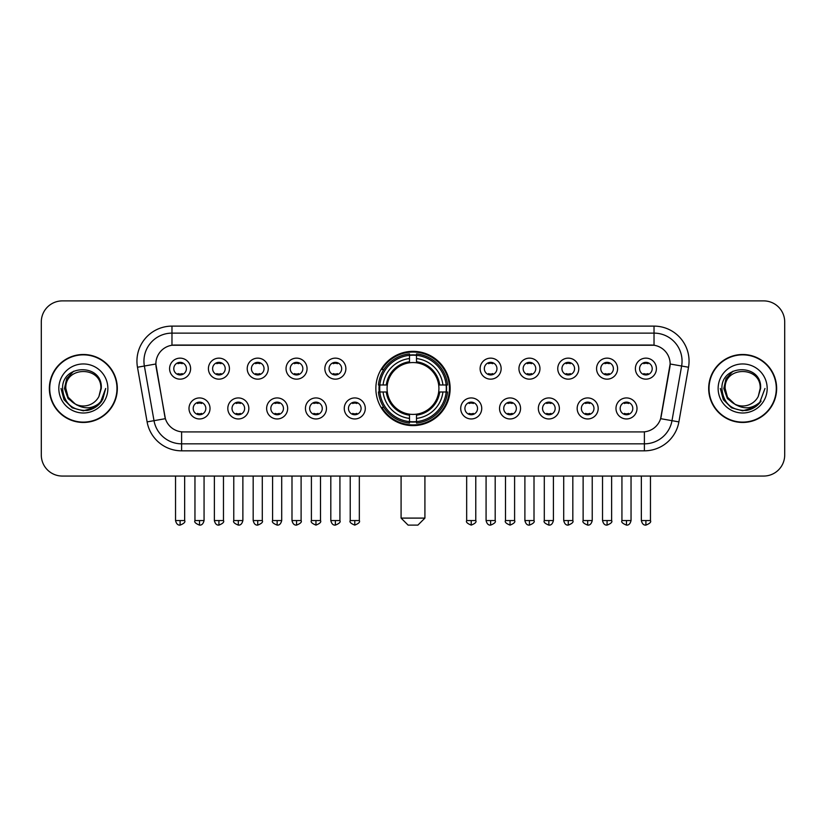 <?xml version="1.0" encoding="UTF-8"?>
<svg xmlns="http://www.w3.org/2000/svg" width="826" height="826" viewBox="0 0 826 826"><rect width="100%" height="100%" fill="white"/><g stroke="black" fill="none" stroke-linecap="round" stroke-linejoin="round"><path stroke-width="1.24" d="M375.861 388.478A37.139 37.139 0 0 0 413 425.607A37.139 37.139 0 0 0 450.139 388.478A37.139 37.139 0 0 0 413 351.339A37.139 37.139 0 0 0 375.861 388.478M248.832 408.447A10.511 10.511 0 0 1 238.322 418.958A10.511 10.511 0 0 1 227.811 408.447A10.511 10.511 0 0 1 238.322 397.936A10.511 10.511 0 0 1 248.832 408.447M232.023 408.447A6.309 6.309 0 0 0 238.322 414.755A6.309 6.309 0 0 0 244.63 408.447A6.309 6.309 0 0 0 238.322 402.138A6.309 6.309 0 0 0 232.023 408.447M287.655 408.447A10.511 10.511 0 0 1 277.144 418.958A10.511 10.511 0 0 1 266.633 408.447A10.511 10.511 0 0 1 277.144 397.936A10.511 10.511 0 0 1 287.655 408.447M270.835 408.447A6.309 6.309 0 0 0 277.144 414.755A6.309 6.309 0 0 0 283.452 408.447A6.309 6.309 0 0 0 277.144 402.138A6.309 6.309 0 0 0 270.835 408.447M326.466 408.447A10.511 10.511 0 0 1 315.955 418.958A10.511 10.511 0 0 1 305.444 408.447A10.511 10.511 0 0 1 315.955 397.936A10.511 10.511 0 0 1 326.466 408.447M309.657 408.447A6.309 6.309 0 0 0 315.955 414.755A6.309 6.309 0 0 0 322.264 408.447A6.309 6.309 0 0 0 315.955 402.138A6.309 6.309 0 0 0 309.657 408.447M365.288 408.447A10.511 10.511 0 0 1 354.777 418.958A10.511 10.511 0 0 1 344.266 408.447A10.511 10.511 0 0 1 354.777 397.936A10.511 10.511 0 0 1 365.288 408.447M348.469 408.447A6.309 6.309 0 0 0 354.777 414.755A6.309 6.309 0 0 0 361.086 408.447A6.309 6.309 0 0 0 354.777 402.138A6.309 6.309 0 0 0 348.469 408.447M481.734 408.447A10.511 10.511 0 0 1 471.223 418.958A10.511 10.511 0 0 1 460.712 408.447A10.511 10.511 0 0 1 471.223 397.936A10.511 10.511 0 0 1 481.734 408.447M464.914 408.447A6.309 6.309 0 0 0 471.223 414.755A6.309 6.309 0 0 0 477.531 408.447A6.309 6.309 0 0 0 471.223 402.138A6.309 6.309 0 0 0 464.914 408.447M520.556 408.447A10.511 10.511 0 0 1 510.045 418.958A10.511 10.511 0 0 1 499.534 408.447A10.511 10.511 0 0 1 510.045 397.936A10.511 10.511 0 0 1 520.556 408.447M503.736 408.447A6.309 6.309 0 0 0 510.045 414.755A6.309 6.309 0 0 0 516.343 408.447A6.309 6.309 0 0 0 510.045 402.138A6.309 6.309 0 0 0 503.736 408.447M559.367 408.447A10.511 10.511 0 0 1 548.856 418.958A10.511 10.511 0 0 1 538.346 408.447A10.511 10.511 0 0 1 548.856 397.936A10.511 10.511 0 0 1 559.367 408.447M542.548 408.447A6.309 6.309 0 0 0 548.856 414.755A6.309 6.309 0 0 0 555.165 408.447A6.309 6.309 0 0 0 548.856 402.138A6.309 6.309 0 0 0 542.548 408.447M598.189 408.447A10.511 10.511 0 0 1 587.678 418.958A10.511 10.511 0 0 1 577.168 408.447A10.511 10.511 0 0 1 587.678 397.936A10.511 10.511 0 0 1 598.189 408.447M581.37 408.447A6.309 6.309 0 0 0 587.678 414.755A6.309 6.309 0 0 0 593.977 408.447A6.309 6.309 0 0 0 587.678 402.138A6.309 6.309 0 0 0 581.37 408.447M637.001 408.447A10.511 10.511 0 0 1 626.49 418.958A10.511 10.511 0 0 1 615.979 408.447A10.511 10.511 0 0 1 626.49 397.936A10.511 10.511 0 0 1 637.001 408.447M620.181 408.447A6.309 6.309 0 0 0 626.49 414.755A6.309 6.309 0 0 0 632.799 408.447A6.309 6.309 0 0 0 626.49 402.138A6.309 6.309 0 0 0 620.181 408.447M210.021 408.447A10.511 10.511 0 0 1 199.51 418.958A10.511 10.511 0 0 1 188.999 408.447A10.511 10.511 0 0 1 199.51 397.936A10.511 10.511 0 0 1 210.021 408.447M193.201 408.447A6.309 6.309 0 0 0 199.51 414.755A6.309 6.309 0 0 0 205.819 408.447A6.309 6.309 0 0 0 199.51 402.138A6.309 6.309 0 0 0 193.201 408.447M229.432 368.644A10.511 10.511 0 0 1 218.921 379.155A10.511 10.511 0 0 1 208.41 368.644A10.511 10.511 0 0 1 218.921 358.143A10.511 10.511 0 0 1 229.432 368.644M212.612 368.644A6.309 6.309 0 0 0 218.921 374.952A6.309 6.309 0 0 0 225.219 368.644A6.309 6.309 0 0 0 218.921 362.346A6.309 6.309 0 0 0 212.612 368.644M268.243 368.644A10.511 10.511 0 0 1 257.733 379.155A10.511 10.511 0 0 1 247.222 368.644A10.511 10.511 0 0 1 257.733 358.143A10.511 10.511 0 0 1 268.243 368.644M251.424 368.644A6.309 6.309 0 0 0 257.733 374.952A6.309 6.309 0 0 0 264.041 368.644A6.309 6.309 0 0 0 257.733 362.346A6.309 6.309 0 0 0 251.424 368.644M307.055 368.644A10.511 10.511 0 0 1 296.555 379.155A10.511 10.511 0 0 1 286.044 368.644A10.511 10.511 0 0 1 296.555 358.143A10.511 10.511 0 0 1 307.055 368.644M290.246 368.644A6.309 6.309 0 0 0 296.555 374.952A6.309 6.309 0 0 0 302.853 368.644A6.309 6.309 0 0 0 296.555 362.346A6.309 6.309 0 0 0 290.246 368.644M345.877 368.644A10.511 10.511 0 0 1 335.366 379.155A10.511 10.511 0 0 1 324.855 368.644A10.511 10.511 0 0 1 335.366 358.143A10.511 10.511 0 0 1 345.877 368.644M329.058 368.644A6.309 6.309 0 0 0 335.366 374.952A6.309 6.309 0 0 0 341.675 368.644A6.309 6.309 0 0 0 335.366 362.346A6.309 6.309 0 0 0 329.058 368.644M501.145 368.644A10.511 10.511 0 0 1 490.634 379.155A10.511 10.511 0 0 1 480.123 368.644A10.511 10.511 0 0 1 490.634 358.143A10.511 10.511 0 0 1 501.145 368.644M484.325 368.644A6.309 6.309 0 0 0 490.634 374.952A6.309 6.309 0 0 0 496.942 368.644A6.309 6.309 0 0 0 490.634 362.346A6.309 6.309 0 0 0 484.325 368.644M539.956 368.644A10.511 10.511 0 0 1 529.445 379.155A10.511 10.511 0 0 1 518.945 368.644A10.511 10.511 0 0 1 529.445 358.143A10.511 10.511 0 0 1 539.956 368.644M523.147 368.644A6.309 6.309 0 0 0 529.445 374.952A6.309 6.309 0 0 0 535.754 368.644A6.309 6.309 0 0 0 529.445 362.346A6.309 6.309 0 0 0 523.147 368.644M578.778 368.644A10.511 10.511 0 0 1 568.267 379.155A10.511 10.511 0 0 1 557.757 368.644A10.511 10.511 0 0 1 568.267 358.143A10.511 10.511 0 0 1 578.778 368.644M561.959 368.644A6.309 6.309 0 0 0 568.267 374.952A6.309 6.309 0 0 0 574.576 368.644A6.309 6.309 0 0 0 568.267 362.346A6.309 6.309 0 0 0 561.959 368.644M617.59 368.644A10.511 10.511 0 0 1 607.079 379.155A10.511 10.511 0 0 1 596.568 368.644A10.511 10.511 0 0 1 607.079 358.143A10.511 10.511 0 0 1 617.59 368.644M600.781 368.644A6.309 6.309 0 0 0 607.079 374.952A6.309 6.309 0 0 0 613.388 368.644A6.309 6.309 0 0 0 607.079 362.346A6.309 6.309 0 0 0 600.781 368.644M656.412 368.644A10.511 10.511 0 0 1 645.901 379.155A10.511 10.511 0 0 1 635.39 368.644A10.511 10.511 0 0 1 645.901 358.143A10.511 10.511 0 0 1 656.412 368.644M639.592 368.644A6.309 6.309 0 0 0 645.901 374.952A6.309 6.309 0 0 0 652.21 368.644A6.309 6.309 0 0 0 645.901 362.346A6.309 6.309 0 0 0 639.592 368.644M190.61 368.644A10.511 10.511 0 0 1 180.099 379.155A10.511 10.511 0 0 1 169.588 368.644A10.511 10.511 0 0 1 180.099 358.143A10.511 10.511 0 0 1 190.61 368.644M173.79 368.644A6.309 6.309 0 0 0 180.099 374.952A6.309 6.309 0 0 0 186.408 368.644A6.309 6.309 0 0 0 180.099 362.346A6.309 6.309 0 0 0 173.79 368.644M147.111 421.89L137.477 367.24A35.033 35.033 0 0 1 171.973 326.115L654.027 326.115A35.033 35.033 0 0 1 688.523 367.24L678.889 421.89A35.033 35.033 0 0 1 644.394 450.831L181.606 450.831A35.033 35.033 0 0 1 147.111 421.89L165.376 418.668L156.145 367.24A18.915 18.915 0 0 1 174.771 345.041L651.229 345.041A18.915 18.915 0 0 1 669.855 367.24L661.203 416.283A18.915 18.915 0 0 1 642.576 431.915L183.424 431.915A18.915 18.915 0 0 1 164.797 416.283L155.856 363.998L144.374 366.021A28.022 28.022 0 0 1 171.973 333.126L654.027 333.126A28.022 28.022 0 0 1 681.626 366.021L671.992 420.671A28.022 28.022 0 0 1 644.394 443.83L181.606 443.83A28.022 28.022 0 0 1 154.008 420.671L144.374 366.021A28.022 28.022 0 0 1 143.951 361.148M379.196 391.978A33.98 33.98 0 0 1 379.196 384.978M49.353 388.478A33.98 33.98 0 0 0 83.343 422.458A33.98 33.98 0 0 0 117.323 388.478A33.98 33.98 0 0 0 83.343 354.499A33.98 33.98 0 0 0 49.353 388.478M708.677 388.478A33.98 33.98 0 0 0 742.657 422.458A33.98 33.98 0 0 0 776.647 388.478A33.98 33.98 0 0 0 742.657 354.499A33.98 33.98 0 0 0 708.677 388.478M171.973 326.115L171.973 345.247L654.027 345.247L654.027 326.115M155.856 363.956L156.062 361.148M642.576 431.915L183.424 431.915M688.523 367.24L670.144 363.998L660.624 418.668L678.889 421.89M661.203 416.283L661.089 416.882M164.911 416.882L164.797 416.283M784.7 321.913A21.022 21.022 0 0 0 763.678 300.891L62.322 300.891A21.022 21.022 0 0 0 41.3 321.913L41.3 455.043A21.022 21.022 0 0 0 62.322 476.055L763.678 476.055A21.022 21.022 0 0 0 784.7 455.043L784.7 321.913L784.7 455.043M41.3 321.913L41.3 455.043M763.678 300.891L62.322 300.891M62.322 476.055L763.678 476.055M116.972 388.478A33.629 33.629 0 0 0 83.343 354.85A33.629 33.629 0 0 0 49.705 388.478A33.629 33.629 0 0 0 83.343 422.107A33.629 33.629 0 0 0 116.972 388.478M95.403 407.27L83.343 410.811L72.172 407.817L63.994 399.639L61.01 388.478L63.994 399.639L72.172 407.817L83.343 410.811L94.505 407.817L102.682 399.639L105.676 388.478L100.153 403.171L97.024 406.124M76.766 405.019L68.083 398.628L64.48 388.478L66.71 378.597L73.628 371.215M75.238 404.007L68.166 397.234L65.822 388.478C64.748 365.877 101.928 365.877 100.855 388.478L98.934 396.449L101.278 388.478C103.013 363.182 61.816 363.801 62.58 388.478C63.974 403.377 72.192 410.708 87.226 410.47C93.338 409.293 98.191 406.165 101.774 401.085C93.689 408.849 84.923 409.861 75.476 404.131A17.522 17.522 0 0 0 98.934 396.449L100.855 388.478C101.928 365.877 64.748 365.877 65.822 388.478C64.748 365.877 101.928 365.877 100.855 388.478C101.928 365.877 64.748 365.877 65.822 388.478L68.166 397.234L75.238 404.007L68.166 397.234L65.822 388.478C66.132 395.53 69.353 400.755 75.476 404.131M58.822 388.478A24.522 24.522 0 0 0 83.343 413A24.522 24.522 0 0 0 107.865 388.478A24.522 24.522 0 0 0 83.343 363.956A24.522 24.522 0 0 0 58.822 388.478M101.774 401.085L95.496 407.208M95.351 407.301L87.308 410.45M105.676 388.478L102.682 399.639L94.505 407.817L83.343 410.811L72.172 407.817L63.994 399.639L61.01 388.478L63.994 399.639L72.172 407.817L83.343 410.811L94.505 407.817L102.682 399.639L105.676 388.478M776.295 388.478A33.629 33.629 0 0 0 742.657 354.85A33.629 33.629 0 0 0 709.028 388.478A33.629 33.629 0 0 0 742.657 422.107A33.629 33.629 0 0 0 776.295 388.478M764.99 388.478L759.476 403.171L756.348 406.124M736.09 405.019L727.407 398.628L723.803 388.478L726.033 378.597L732.951 371.215M760.178 388.478L758.258 396.449L760.601 388.478C762.336 363.182 721.129 363.801 721.903 388.478C723.297 403.377 731.516 410.708 746.539 410.47C752.662 409.293 757.514 406.165 761.097 401.085C753.013 408.849 744.247 409.861 734.799 404.131L727.489 397.234L725.145 388.478C724.072 365.877 761.252 365.877 760.178 388.478L758.258 396.449A17.522 17.522 0 0 1 734.799 404.131L727.489 397.234L725.145 388.478C724.072 365.877 761.252 365.877 760.178 388.478C761.252 365.877 724.072 365.877 725.145 388.478C724.072 365.877 761.252 365.877 760.178 388.478M734.799 404.131L727.489 397.234L725.145 388.478C725.455 395.53 728.677 400.755 734.799 404.131M718.135 388.478A24.522 24.522 0 0 0 742.657 413A24.522 24.522 0 0 0 767.178 388.478A24.522 24.522 0 0 0 742.657 363.956A24.522 24.522 0 0 0 718.135 388.478M761.097 401.085L754.83 407.197M754.675 407.301L746.632 410.45L754.716 407.27L746.632 410.45L754.716 407.27L742.657 410.811L731.495 407.817L723.318 399.639L720.324 388.478M754.685 407.29L746.652 410.45L754.685 407.29M417.904 525.109L408.096 525.109L401.085 518.098L424.915 518.098L417.904 525.109M438.689 391.978A25.926 25.926 0 0 0 416.5 362.79L416.5 362.79A25.926 25.926 0 0 0 387.311 391.978A25.926 25.926 0 0 0 438.689 391.978L439.721 391.978L438.689 391.978A25.926 25.926 0 0 1 416.5 414.167L416.5 418.4A30.128 30.128 0 0 0 442.922 391.978L447.578 391.978A34.754 34.754 0 0 1 416.5 423.057L416.5 421.642A33.35 33.35 0 0 0 446.164 391.978M379.908 391.978A33.277 33.277 0 0 1 379.908 384.978M416.5 355.376A33.277 33.277 0 0 0 409.5 355.376M446.092 384.978A33.277 33.277 0 0 1 446.092 391.978M447.578 384.978A34.754 34.754 0 0 0 416.5 353.9L416.5 355.314A33.35 33.35 0 0 1 446.164 384.978L447.578 384.978M378.422 391.978A34.754 34.754 0 0 0 409.5 423.057L409.5 421.642A33.35 33.35 0 0 1 379.836 391.978L378.422 391.978M446.164 384.978L442.922 384.978A30.128 30.128 0 0 0 416.5 358.556L416.5 355.314M416.5 421.642L416.5 418.4M379.836 391.978L383.078 391.978A30.128 30.128 0 0 0 409.5 418.4L409.5 421.642M416.5 358.556L416.5 361.757A26.948 26.948 0 0 1 439.721 384.978L442.922 384.978M442.922 391.978L439.721 391.978A26.948 26.948 0 0 1 416.5 415.199M409.5 418.4L409.5 414.167A25.926 25.926 0 0 1 387.311 391.978L383.078 391.978M438.689 384.978L439.721 384.978M416.5 421.57A33.277 33.277 0 0 1 409.5 421.57M409.5 353.9A34.754 34.754 0 0 0 378.422 384.978L379.836 384.978A33.35 33.35 0 0 1 409.5 355.314L409.5 353.9M409.5 355.314L409.5 358.556A30.128 30.128 0 0 0 383.078 384.978L379.836 384.978M409.5 362.748L409.5 358.556M383.078 384.978L386.279 384.978A26.948 26.948 0 0 1 409.5 361.757M409.5 414.167L409.5 415.199A26.948 26.948 0 0 1 386.279 391.978M383.853 369.563L381.86 369.563A36.437 36.437 0 0 1 449.437 388.478A36.437 36.437 0 0 1 381.86 407.394L383.853 407.394M178.003 374.591L178.003 373.6A5.379 5.379 0 0 0 182.205 373.6L182.205 374.591M182.205 362.707L182.205 363.698A5.379 5.379 0 0 0 178.003 363.698L178.003 362.707M216.815 374.591L216.815 373.6A5.379 5.379 0 0 0 221.017 373.6L221.017 374.591M221.017 362.707L221.017 363.698A5.379 5.379 0 0 0 216.815 363.698L216.815 362.707M255.637 374.591L255.637 373.6A5.379 5.379 0 0 0 259.839 373.6L259.839 374.591M259.839 362.707L259.839 363.698A5.379 5.379 0 0 0 255.637 363.698L255.637 362.707M294.448 374.591L294.448 373.6A5.379 5.379 0 0 0 298.651 373.6L298.651 374.591M298.651 362.707L298.651 363.698A5.379 5.379 0 0 0 294.448 363.698L294.448 362.707M333.26 374.591L333.26 373.6A5.379 5.379 0 0 0 337.473 373.6L337.473 374.591M337.473 362.707L337.473 363.698A5.379 5.379 0 0 0 333.26 363.698L333.26 362.707M488.527 374.591L488.527 373.6A5.379 5.379 0 0 0 492.74 373.6L492.74 374.591M492.74 362.707L492.74 363.698A5.379 5.379 0 0 0 488.527 363.698L488.527 362.707M527.349 374.591L527.349 373.6A5.379 5.379 0 0 0 531.552 373.6L531.552 374.591M531.552 362.707L531.552 363.698A5.379 5.379 0 0 0 527.349 363.698L527.349 362.707M566.161 374.591L566.161 373.6A5.379 5.379 0 0 0 570.363 373.6L570.363 374.591M570.363 362.707L570.363 363.698A5.379 5.379 0 0 0 566.161 363.698L566.161 362.707M604.983 374.591L604.983 373.6A5.379 5.379 0 0 0 609.185 373.6L609.185 374.591M609.185 362.707L609.185 363.698A5.379 5.379 0 0 0 604.983 363.698L604.983 362.707M643.795 374.591L643.795 373.6A5.379 5.379 0 0 0 647.997 373.6L647.997 374.591M647.997 362.707L647.997 363.698A5.379 5.379 0 0 0 643.795 363.698L643.795 362.707M197.404 414.394L197.404 413.392A5.379 5.379 0 0 0 201.606 413.392L201.606 414.394M201.606 402.499L201.606 403.501A5.379 5.379 0 0 0 197.404 403.501L197.404 402.499M236.226 414.394L236.226 413.392A5.379 5.379 0 0 0 240.428 413.392L240.428 414.394M240.428 402.499L240.428 403.501A5.379 5.379 0 0 0 236.226 403.501L236.226 402.499M275.037 414.394L275.037 413.392A5.379 5.379 0 0 0 279.24 413.392L279.24 414.394M279.24 402.499L279.24 403.501A5.379 5.379 0 0 0 275.037 403.501L275.037 402.499M313.859 414.394L313.859 413.392A5.379 5.379 0 0 0 318.062 413.392L318.062 414.394M318.062 402.499L318.062 403.501A5.379 5.379 0 0 0 313.859 403.501L313.859 402.499M352.671 414.394L352.671 413.392A5.379 5.379 0 0 0 356.873 413.392L356.873 414.394M356.873 402.499L356.873 403.501A5.379 5.379 0 0 0 352.671 403.501L352.671 402.499M469.127 414.394L469.127 413.392A5.379 5.379 0 0 0 473.329 413.392L473.329 414.394M473.329 402.499L473.329 403.501A5.379 5.379 0 0 0 469.127 403.501L469.127 402.499M507.938 414.394L507.938 413.392A5.379 5.379 0 0 0 512.141 413.392L512.141 414.394M512.141 402.499L512.141 403.501A5.379 5.379 0 0 0 507.938 403.501L507.938 402.499M546.76 414.394L546.76 413.392A5.379 5.379 0 0 0 550.963 413.392L550.963 414.394M550.963 402.499L550.963 403.501A5.379 5.379 0 0 0 546.76 403.501L546.76 402.499M585.572 414.394L585.572 413.392A5.379 5.379 0 0 0 589.774 413.392L589.774 414.394M589.774 402.499L589.774 403.501A5.379 5.379 0 0 0 585.572 403.501L585.572 402.499M624.394 414.394L624.394 413.392A5.379 5.379 0 0 0 628.596 413.392L628.596 414.394M628.596 402.499L628.596 403.501A5.379 5.379 0 0 0 624.394 403.501L624.394 402.499M644.394 431.833L644.394 450.831M181.606 450.831L181.606 431.833M137.477 367.24L144.374 366.021M409.5 421.89A33.598 33.598 0 0 0 416.5 421.89M446.412 391.978A33.598 33.598 0 0 0 446.412 384.978M416.5 355.066A33.598 33.598 0 0 0 409.5 355.066M180.099 520.556L175.546 520.556C176.341 523.798 177.858 525.315 180.099 525.109L180.099 520.556L184.652 520.556L184.652 476.055M218.921 520.556L214.368 520.556C215.163 523.798 216.68 525.315 218.921 525.109L218.921 520.556L223.474 520.556L223.474 476.055M257.733 520.556L253.179 520.556C253.974 523.798 255.492 525.315 257.733 525.109L257.733 520.556L262.286 520.556L262.286 476.055M296.555 520.556L291.991 520.556C292.786 523.798 294.314 525.315 296.555 525.109L296.555 520.556L301.108 520.556L301.108 476.055M335.366 520.556L330.813 520.556C331.608 523.798 333.126 525.315 335.366 525.109L335.366 520.556L339.92 520.556L339.92 476.055M490.634 520.556L486.08 520.556C486.875 523.798 488.393 525.315 490.634 525.109L490.634 520.556L495.187 520.556L495.187 476.055M529.445 520.556L524.892 520.556C525.687 523.798 527.205 525.315 529.445 525.109L529.445 520.556L534.009 520.556L534.009 476.055M568.267 520.556L563.714 520.556C564.509 523.798 566.027 525.315 568.267 525.109L568.267 520.556L572.821 520.556L572.821 476.055M607.079 520.556L602.526 520.556C603.321 523.798 604.838 525.315 607.079 525.109L607.079 520.556L611.632 520.556L611.632 476.055M645.901 520.556L641.348 520.556C642.143 523.798 643.66 525.315 645.901 525.109L645.901 520.556L650.454 520.556L650.454 476.055M199.51 520.556L194.957 520.556C194.027 522.011 195.545 523.529 199.51 525.109L199.51 520.556L204.063 520.556L204.063 476.055M238.322 520.556L233.768 520.556C232.849 522.011 234.367 523.529 238.322 525.109L238.322 520.556L242.875 520.556L242.875 476.055M277.144 520.556L272.59 520.556C271.661 522.011 273.179 523.529 277.144 525.109L277.144 520.556L281.697 520.556L281.697 476.055M315.955 520.556L311.402 520.556C310.483 522.011 312.001 523.529 315.955 525.109L315.955 520.556L320.509 520.556L320.509 476.055M354.777 520.556L350.224 520.556C349.295 522.011 350.813 523.529 354.777 525.109L354.777 520.556L359.331 520.556L359.331 476.055M471.223 520.556L466.669 520.556C465.75 522.011 467.268 523.529 471.223 525.109L471.223 520.556L475.776 520.556L475.776 476.055M510.045 520.556L505.491 520.556C504.562 522.011 506.08 523.529 510.045 525.109L510.045 520.556L514.598 520.556L514.598 476.055M548.856 520.556L544.303 520.556C543.384 522.011 544.902 523.529 548.856 525.109L548.856 520.556L553.41 520.556L553.41 476.055M587.678 520.556L583.125 520.556C582.196 522.011 583.714 523.529 587.678 525.109L587.678 520.556L592.232 520.556L592.232 476.055M626.49 520.556L621.937 520.556C621.018 522.011 622.536 523.529 626.49 525.109L626.49 520.556L631.043 520.556L631.043 476.055M424.915 476.055L424.915 518.098M401.085 476.055L401.085 518.098M175.546 520.556L175.546 476.055M184.652 520.556C185.582 522.011 184.064 523.529 180.099 525.109M214.368 520.556L214.368 476.055M223.474 520.556C224.393 522.011 222.875 523.529 218.921 525.109M253.179 520.556L253.179 476.055M262.286 520.556C263.215 522.011 261.697 523.529 257.733 525.109M291.991 520.556L291.991 476.055M301.108 520.556C302.027 522.011 300.509 523.529 296.555 525.109M330.813 520.556L330.813 476.055M339.92 520.556C340.849 522.011 339.331 523.529 335.366 525.109M486.08 520.556L486.08 476.055M495.187 520.556C496.116 522.011 494.598 523.529 490.634 525.109M524.892 520.556L524.892 476.055M534.009 520.556C534.928 522.011 533.41 523.529 529.445 525.109M563.714 520.556L563.714 476.055M572.821 520.556C573.74 522.011 572.222 523.529 568.267 525.109M602.526 520.556L602.526 476.055M611.632 520.556C612.562 522.011 611.044 523.529 607.079 525.109M641.348 520.556L641.348 476.055M650.454 520.556C651.373 522.011 649.856 523.529 645.901 525.109M194.957 520.556L194.957 476.055M204.063 520.556C203.268 523.798 201.75 525.315 199.51 525.109M233.768 520.556L233.768 476.055M242.875 520.556C242.08 523.798 240.562 525.315 238.322 525.109M272.59 520.556L272.59 476.055M281.697 520.556C280.902 523.798 279.384 525.315 277.144 525.109M311.402 520.556L311.402 476.055M320.509 520.556C321.438 522.011 319.92 523.529 315.955 525.109M350.224 520.556L350.224 476.055M359.331 520.556C360.25 522.011 358.732 523.529 354.777 525.109M466.669 520.556L466.669 476.055M475.776 520.556C476.705 522.011 475.187 523.529 471.223 525.109M505.491 520.556L505.491 476.055M514.598 520.556C515.517 522.011 513.999 523.529 510.045 525.109M544.303 520.556L544.303 476.055M553.41 520.556C552.615 523.798 551.097 525.315 548.856 525.109M583.125 520.556L583.125 476.055M592.232 520.556C591.437 523.798 589.919 525.315 587.678 525.109M621.937 520.556L621.937 476.055M631.043 520.556C630.248 523.798 628.731 525.315 626.49 525.109"/></g></svg>
